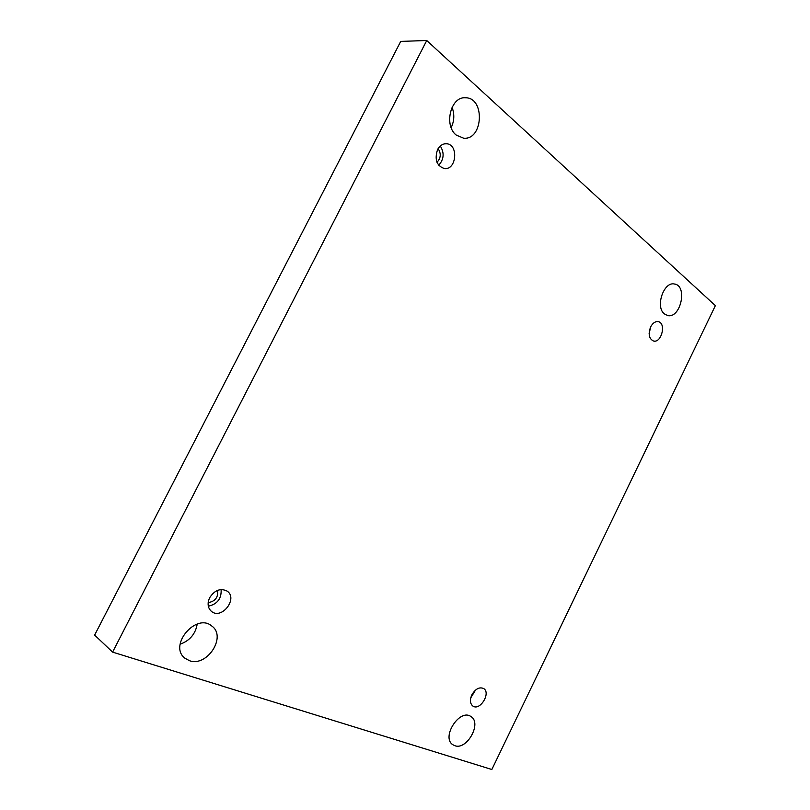 <?xml version="1.0" encoding="UTF-8"?>
<svg xmlns="http://www.w3.org/2000/svg" width="810" height="810" viewBox="0 0 810 810"><rect width="100%" height="100%" fill="white"/><g stroke="black" fill="none" stroke-linecap="round" stroke-linejoin="round"><path stroke-width="1.21" d="M491.842 769.5L715.362 305.643L426.748 40.5L400.717 41.411L94.638 635.081L112.6 652.121L491.842 769.5M180.114 644.203C189.803 640.69 195.504 633.977 197.205 624.054M451.18 127.626C454.329 121.004 454.633 114.22 452.061 107.264M426.748 40.5L112.6 652.121M189.398 660.676C207.117 667.329 226.932 636.498 211.825 626.049C196.334 612.411 168.247 645.307 184.771 658.115L189.398 660.676M456.253 135.078L463.553 138.196C483.165 140.494 485.392 97.524 465.426 97.757C450.694 96.38 443.607 125.469 456.253 135.078M454.805 745.706C466.995 750.414 482.132 722.986 470.954 716.577C459.857 708.072 440.893 737.313 452.82 744.714L454.805 745.706M664.392 313.905L667.572 315.505C680.562 318.968 687.963 285.798 674.517 284.047C663.724 281.222 655.017 306.95 664.392 313.905M650.622 326.957C652.718 323.038 655.249 321.276 658.226 321.661C666.539 323.008 661.517 343.359 653.478 341.01C649.002 338.772 648.051 334.084 650.622 326.957M471.825 694.899C475.369 688.915 479.287 686.779 483.57 688.48C491.265 692.742 480.036 711.261 472.888 706.057C470.033 703.698 469.678 699.982 471.825 694.899M209.658 597.729C214.69 590.085 220.512 587.878 227.124 591.108C238.282 598.347 221.859 619.964 211.552 611.479C207.745 608.067 207.117 603.49 209.658 597.729M437.582 149.546C439.779 145.557 442.716 143.613 446.401 143.714C458.825 144.119 456.597 170.383 444.366 168.551C436.641 165.787 434.383 159.459 437.582 149.546M438.109 148.615C441.258 153.505 440.893 158.071 437.005 162.314M438.726 165.27C443.991 159.286 444.508 152.847 440.275 145.972M217.566 590.369C218.366 597.335 215.227 601.425 208.17 602.63M208.332 606.214C217.374 604.149 221.626 598.59 221.11 589.538M470.752 697.876L475.49 690.11M649.124 333.467L650.805 326.592"/></g></svg>
